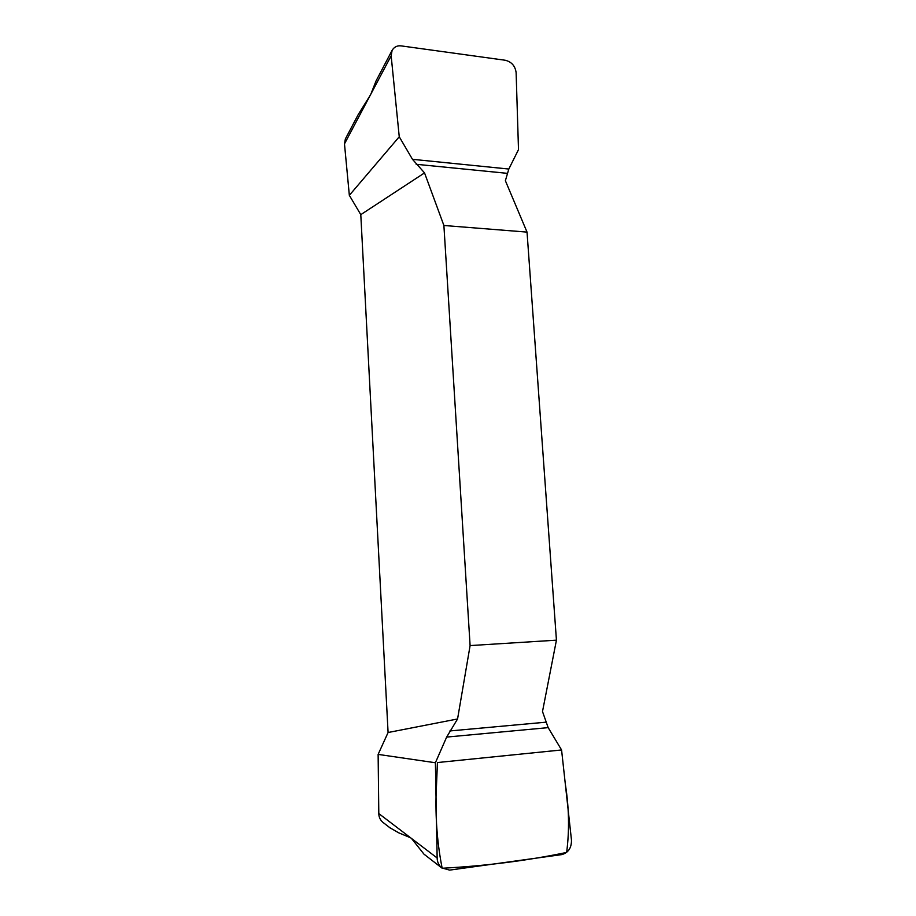 <?xml version="1.0" encoding="UTF-8"?>
<svg xmlns="http://www.w3.org/2000/svg" width="916" height="916" viewBox="0 0 916 916"><rect width="100%" height="100%" fill="white"/><g stroke="black" fill="none" stroke-linecap="round" stroke-linejoin="round"><path stroke-width="1.37" d="M424.532 172.895L443.894 225.485L470.103 645.585L457.565 718.968L388.086 732.514L360.79 214.653L424.532 172.895L412.475 159.315L399.25 136.77L391.155 55.819L370.843 94.142L376.087 80.871L392.105 50.334L391.155 55.819M441.695 867.887L423.982 854.159L411.536 838.495L437.15 857.983C437.195 861.853 438.707 865.151 441.695 867.887L449.584 870.108L561.714 854.617C568.321 852.785 571.573 847.93 571.47 840.052L561.577 749.964L437.436 762.547L436.027 796.771C435.581 821.503 437.619 845.331 442.165 868.242C485.343 865.986 526.837 860.731 566.649 852.441C569.5 830.388 569.076 807.694 565.355 784.371L561.577 749.964L548.169 727.636L542.501 711.549L556.436 640.17L527.032 232.103L505.38 180.715L508.815 169.036L518.502 149.629L516.12 72.604C515.204 65.998 511.62 61.887 505.357 60.273L401.277 45.903C397.338 45.376 394.281 46.853 392.105 50.334M527.032 232.103L443.894 225.485M470.103 645.585L556.436 640.17M344.485 143.881L345.378 138.923L358.202 114.614L370.11 95.516L344.485 143.881L349.34 195.326L399.25 136.77M349.34 195.326L360.79 214.653M437.15 857.983L435.398 762.753L378.125 754.395L378.8 813.58L410.62 837.797L398.575 832.758L389.735 827.64M435.398 762.753L446.653 737.082L457.565 718.968M388.086 732.514L378.125 754.395M390.663 828.35L382.785 822.247C380.14 819.843 378.812 816.946 378.8 813.58M410.62 837.797L411.536 838.495M370.843 94.142L370.11 95.516M548.169 727.636L446.653 737.082M545.673 722.209L449.916 730.945M412.475 159.315L508.815 169.036M416.173 164.285L507.132 173.319"/></g></svg>
